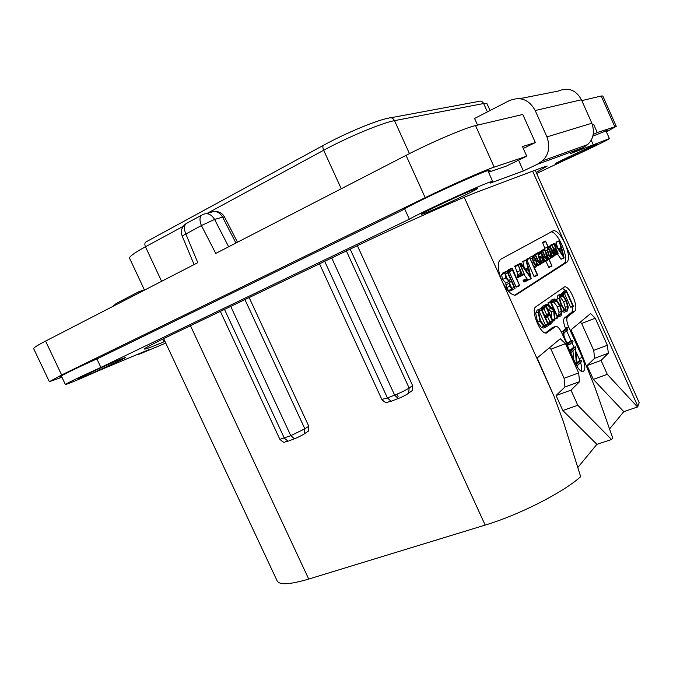<?xml version="1.0" encoding="UTF-8"?>
<svg xmlns="http://www.w3.org/2000/svg" width="673" height="673" viewBox="0 0 673 673"><rect width="100%" height="100%" fill="white"/><g stroke="black" fill="none" stroke-linecap="round" stroke-linejoin="round"><path stroke-width="1.01" d="M614.777 126.659L601.216 96.029L602.815 95.987L616.249 126.339L597.262 132.531L593.695 124.488L592.492 124.867M601.216 96.029L581.809 100.597M61.95 377.25L49.356 381.7L61.647 374.979L425.193 197.652C450.321 185.353 484.409 170.294 494.192 167.131L526.74 156.203L522.425 146.571L535.338 142.567L522.786 114.477L475.525 125.59C465.287 127.786 430.947 142.466 406.038 155.379L215.747 253.418L201.412 225.556L214.578 219.406L222.628 217.16L235.92 243.029M201.513 215.242L187.422 222.881C184.066 224.429 183.527 228.113 185.807 233.926L197.795 262.663L45.579 341.085C37.427 345.316 33.457 347.823 33.65 348.622L49.356 381.7M112.845 306.434L116.328 303.397L138.714 291.788L139.21 292.848M138.714 291.788L144.384 289.844M536.65 173.457L563.553 160.738C583.71 151.669 610.268 138.874 609.427 138.588L570.536 153.612L583.205 147.589L537.458 164.229L523.367 170.942L490.196 183.123L492.661 181.39C494.874 178.555 423.267 211.044 409.344 219.213L100.891 367.408C78.96 377.368 67.123 383.072 65.399 384.527C67.704 384.14 78.968 379.437 99.209 370.428L149.027 349.565L140.034 353.863L136.602 354.772M228.652 246.772L214.578 219.406C211.406 214.258 207.52 212.609 202.926 214.468C199.612 215.999 199.107 219.692 201.412 225.556L182.173 236.004L194.093 264.573M206.022 213.644L211.07 212.289C215.629 210.439 219.482 212.062 222.628 217.16L224.555 217.051L237.493 242.213M537.458 164.229L542.329 160.897C548.806 154.857 550.346 146.857 546.956 136.905L535.195 110.532C529.054 99.419 520.347 96.155 509.074 100.748L474.574 118.473L477.561 125.111M518.547 160.166L523.367 170.942M535.338 142.567L523.266 148.455M519.194 98.754L558.085 91.099C568.214 86.994 576.004 89.888 581.447 99.772L591.853 123.226C594.848 132.085 593.426 139.21 587.588 144.611L583.205 147.589M606.449 131.874L616.249 126.339M164.969 341.404L163.926 341.842C151.534 347.007 145.015 349.413 144.375 349.068C144.384 348.269 154.243 343.129 173.962 333.631L354.41 247.084C398.18 226.027 461.745 197.652 479.437 191.166L542.657 167.392L547.242 166.054L536.179 172.406M85.05 376.207C98.78 370.495 126.516 357.657 125.472 357.489L119.272 359.786C105.998 365.262 76.865 378.739 78.236 378.764L85.05 376.207M424.276 213.492C435.667 209.295 478.991 188.92 477.527 188.415L475.222 189.046C464.824 192.722 419.178 214.191 421.424 214.325L424.276 213.492M556.403 163.404C562.872 161.04 598.978 144.131 597.876 143.955L596.959 144.207C591.121 146.251 553.635 163.808 555.259 163.741L556.403 163.404M591.146 140.034L593.443 145.191M592.745 136.173L607.61 130.293L606.205 131.328M593.14 134.507L597.262 132.531M592.551 125.043L593.695 124.488M488.371 171.851L490.137 170.336C492.291 166.828 414.417 202.186 402.109 210.329L98.746 358.07C77.631 367.483 58.879 376.644 59.779 377.065L61.672 376.67M526.74 156.203L506.096 166.189L488.531 172.204M404.633 208.84L409.344 219.213M96.878 358.902L100.891 367.408M535.195 170.202L639.199 402.681L637.516 406.988L607.298 374.339L601.056 360.417L608.342 353.199L607.357 345.266L595.243 318.194L590.591 313.559L571.015 329.829L579.302 348.269L594.974 387.522L612.741 438.047L611.564 439.519L577.796 405.272L570.998 390.172L579.571 381.675L578.654 372.935L565.488 343.642L560.273 338.763L537.163 357.977L553.938 396.086L563.116 420.877L580.673 476.686C563.158 492.51 519.127 514.938 485.174 525.091L308.73 579.066C290.071 584.559 279.556 585.19 277.183 580.976L163.665 338.62M611.564 439.519L596.884 444.34L577.897 467.407M637.516 406.988L623.787 411.649L609.545 428.962M249.153 297.567L308.798 426.253L308.318 431.183L306.997 432.041M350.17 249.119L412.633 385.595L412.196 390.626L410.48 391.821M516.637 294.74L515.148 295.22C510.807 294.816 506.424 290.071 501.999 280.986C497.498 269.814 497.053 262.579 500.653 259.29L553.736 230.57C557.303 230.974 561.055 235.289 564.992 243.517C568.895 253.065 569.551 259.298 566.952 262.209L515.653 295.153M567.633 316.714C566.254 318.472 566.607 321.913 568.685 327.028L582.33 357.413C585.51 365.624 585.636 370.402 582.717 371.732C580.42 371.471 578.057 368.779 575.608 363.664L561.711 332.74C559.751 328.643 557.824 326.489 555.932 326.279L546.24 333.093C540.007 334.111 530.366 309.715 535.843 306.821L564.664 286.807C570.081 285.857 579.226 308.343 574.591 311.22L567.633 316.714L564.47 317.967L571.478 312.457C572.53 311.54 572.891 309.588 572.563 306.585M570.998 390.172L556.066 395.531L564.925 386.975L564.083 378.268L550.994 349.194L549.437 347.773M556.066 395.531L562.83 410.513L596.884 444.34M565.488 343.642L550.994 349.194M578.654 372.935L564.083 378.268M579.571 381.675L564.925 386.975M577.796 405.272L562.83 410.513M566.952 262.209L563.932 263.48C570.149 260.417 558.094 231.117 550.943 231.882M563.932 263.48L514.719 295.22M550.817 245.031L550.724 245.595M548.865 246.402L548.764 246.924M557.311 253.788L561.097 259.248L564.117 257.969L561.837 248.48L559.145 240.808L560.996 248.101L559.07 249.641L555.074 243.719L554.72 244.131L564.117 257.969M556.142 242.112L557.345 247.084M542.531 242.406L544.819 248.27M544.491 248.43L543.944 249.372M545.828 261.074L548.848 267.475L551.969 266.163M541.403 250.474L541.429 251.265M536.793 253.216L536.263 253.713M534.429 254.503L534.404 255.277M529.542 257.397L528.986 258.154M526.597 259.189L533.941 276.367L537.441 275.316L537.534 274.643L529.718 257.835L537.416 275.316L534.227 276.662M524.048 274.609L527.985 280.086L531.216 278.723L528.869 268.35L525.992 260.005L527.91 267.972L525.63 269.755L521.18 263.395L520.759 263.866L531.216 278.723M522.77 261.393L524.301 267.854M523.308 280.145L524.006 282.021L527.279 280.649M514.803 266.045L517.024 271.976L517.529 274.735L517.091 276.788L517.655 277.587L520.936 276.199L521.255 272.758L522.685 275.417L518.05 264.64L520.279 270.588L520.793 273.347L520.364 275.4L520.961 276.191M509.419 272.128L515.998 286.723L516.342 287.102L519.716 285.689L512.464 268.662L511.985 268.14L509.2 271.169L509.798 271.968L512.229 269.654L519.64 285.714L516.342 287.102M511.985 268.14L508.704 269.553L506.929 271.118M503.497 272.658L501.604 274.609L502.521 279.455L505.768 282.87L506.533 287.649L508.51 290.534L509.831 291.039L510.815 290.627M554.813 255.69L554.577 251.769L555.982 254.15L556.798 254.47L556.546 250.507L558.161 253.241L553.871 243.71L555.595 248.371L556.42 253.418L551.936 245.073L553.585 249.565L554.417 254.63L550.236 246.713L549.849 246.966L552.34 252.526L553.938 255.286L554.813 255.69M551.852 250.314L553.585 249.565M553.887 249.111L555.595 248.371M554.274 244.324L554.72 244.131M554.417 244.644L554.914 244.434M558.699 249.086L560.996 248.101M560.903 259.113L563.924 257.826M559.709 250.625L561.349 249.296L563.133 255.782L559.709 250.625M548.688 255.185L551.078 257.919C551.524 257.633 551.423 256.127 550.783 253.401L552.272 256.724L552.626 256.977L552.626 256.371L545.517 241.085L548.041 247.285L547.435 247.134L547.157 250.129L548.688 255.185L547.612 255.647M549.092 254.89L547.78 250.718L547.982 248.16L549.984 251.618L550.623 256.834L549.092 254.89M547.62 249.649L548.865 249.111M548.175 252.392L549.984 251.618M542.354 251.349L546.611 259.963L547.536 260.358L547.191 255.883L552.02 266.138L544.81 249.414L544.44 249.153L544.423 249.7L546.207 253.696L547.124 259.231L545.466 257.12L542.758 251.088L540.73 252.047M544.297 254.512L546.207 253.696M539.704 254.335L538.501 254.857L539.771 254.318L540.402 252.939L542.421 255.53L541.782 257.338L542.345 260.687L543.851 262.302L544.314 259.778L542.926 255.429C541.824 252.981 540.873 251.778 540.066 251.837L539.174 253.435L539.771 254.318M538.215 254.234L539.25 253.788M538.072 253.906L539.174 253.435M539.384 256.834L542.421 255.53M542.732 260.333L542.329 258.356L542.934 256.75L543.641 261.141L542.732 260.333M535.304 255.412L537.895 261.174L539.578 264.018L540.528 264.405C541.05 264.068 540.949 262.579 540.234 259.929L541.622 263.008L541.95 263.294L542.001 262.655L537.592 253.141L540.091 261.099L540.108 263.261L538.442 261.183L535.439 254.831L533.496 256.203M537.205 258.44L539.182 257.591M533.428 262.52L535.43 265.869L536.726 266.626L537.374 264.153L536.103 260.047L534.093 256.707L532.536 256.102L532.166 258.331L533.428 262.52L532.301 263.008M533.874 262.26L532.814 258.903L533.226 257.111L535.674 260.367L536.726 263.589L536.322 265.515L533.874 262.26M520.221 264.102L520.759 263.866M520.372 264.447L520.969 264.186M525.192 269.133L527.91 267.972M527.767 279.943L530.997 278.58M526.336 270.815L528.271 269.276L530.147 276.351L526.336 270.815M526.58 279.934L527.253 280.649L527.439 280.195L526.505 278.79L526.58 279.934L523.325 281.306M519.775 264.413L524.427 274.449L520.17 263.993L518.361 265.019M517.024 271.976L520.279 270.588M507.568 271.32L509.2 270.613M505.768 282.87L509.099 281.457L509.873 286.244L511.85 289.129L513.163 289.634L515.097 288.229L507.257 270.983L505.844 271.699L504.927 273.179L505.852 278.033L509.099 281.457M510.412 285.941L509.697 282.702L511.177 280.75L514.214 287.472L512.313 288.221L510.412 285.941M506.39 277.655L505.692 274.071L507.408 272.397L510.622 279.514L509.225 280.313L508.3 280.069L506.39 277.655M512.38 288.246L514.214 287.472M508.822 280.279L510.622 279.514M623.787 411.649L593.308 379.379L607.298 374.339M601.056 360.417L587.1 365.548L594.629 358.28L593.712 350.372L581.657 323.486L580.277 322.14M587.1 365.548L593.308 379.379M595.243 318.194L581.657 323.486M607.357 345.266L593.712 350.372M608.342 353.199L594.629 358.28M565.875 329.105L565.505 328.273C563.427 323.158 563.082 319.725 564.47 317.967M579.966 360.652L576.138 351.954M574.069 347.335L571.932 342.591M571.167 340.875L566.624 330.771M581.279 371.311C581.918 369.25 581.691 366.348 580.614 362.579M545.374 332.992L552.642 327.558M571.646 302.244L567.633 293.31M565.539 290.509L562.3 288.153M561.585 293.63L563.915 292.679L564.42 293.933L566.372 291.67L572.816 306.03L573.177 306.341L573.186 305.677L566.296 290.366L563.797 291.216L561.627 294.185M564.58 293.79L570.485 306.955L573.102 306.366L570.78 307.3M561.93 311.136L564.125 312.289L565.076 311.91M558.54 295.052L557.875 295.321L556.865 300.326M553.299 301.42L557.387 306.753L558.977 312.306L558.8 314.754M557.757 317.176L558.733 316.773M551.751 299.922L550.077 301.841M547.183 308.284L551.288 311.717L551.641 318.203M554.678 317.908L555.318 318.918L557.816 317.925L557.808 317.286L550.893 301.899L550.489 301.672L550.522 302.354L553.938 309.95L547.46 304.347L547.149 304.877L553.694 310.749L554.518 320.264L554.207 310.556L557.724 317.967L555.318 318.918M548.209 302.598L549.345 306.047M543.91 308.671L546.51 314.459L544.911 316.243M547.561 316.79L549.791 321.744L548.142 323.435M543.195 305.988L540.781 308.528M538.922 309.344L537.189 310.127L535.674 313.147L537.576 322.123L541.319 327.314L543.397 328.062L544.693 327.549M572.429 340.387L570.056 341.295L567.919 343.121M564.689 329.568L567.078 328.634L563.966 331.192L563.108 333.758L564.748 339.419L567.911 344.189L570.006 344.265L573.026 341.648L572.9 340.95L572.42 340.395L568.618 343.297C567.549 343.306 566.405 341.943 565.185 339.209C563.612 335.667 563.436 333.396 564.664 332.386L567.684 329.896L567.129 328.617L564.689 329.568L561.467 332.21M569.122 344.643L567.507 345.257M576.845 366.112L581.817 361.443L581.27 360.173L578.814 361.09L576.938 362.84M575.407 346.822L573.001 347.739L569.745 350.616M572.967 350.784L573.564 359.104M564.42 293.933L562.519 294.707L564.411 293.933M566.119 290.273L563.915 292.679M561.072 304.987L564.42 310.312L566.481 311.355L567.415 310.985L568.306 307.039L566.33 300.469L563.007 295.136L560.979 294.084L560.222 294.37L559.07 298.173L561.072 304.987L560.155 305.357M561.509 304.65L559.759 298.787L560.702 295.54L561.341 295.304L563.082 296.229L565.943 300.865L567.642 306.459L566.902 309.841L566.119 310.144L564.361 309.235L561.509 304.65M559.961 296.549L563.604 301.807L565.295 307.401L565.16 309.874M551.086 302.345L552.533 301.756L553.071 302.303L554.619 300.166L556.579 301.1L559.759 305.794L561.349 311.355L560.559 314.72L558.691 314.779L558.817 315.671L560.104 316.226L561.072 315.864L562.022 311.877L560.205 305.466L556.521 300.015L554.249 298.947L553.433 299.241L552.533 301.756M551.288 302.8L552.811 302.177M557.345 316.26L558.817 315.671M557.109 315.746L558.666 315.124M556.983 315.452L558.691 314.779M545.929 305.374L547.149 304.877M545.685 305.02L547.073 304.457M544.701 305.147L547.115 304.162M553.071 321.055L554.771 320.382M552.979 320.878L554.518 320.264M552.718 320.541L554.258 319.927M552.474 320.045L554.173 319.372M551.288 311.717L553.694 310.749M543.128 308.268L543.633 308.966L545.795 306.501L548.932 313.492L546.888 316.201L547.443 316.924L549.479 314.703L552.213 320.785L550.194 322.863L550.775 324.1L553.097 321.097L545.912 305.34L545.349 305.248L543.128 308.268L541.597 308.89M541.37 308.369L543.094 307.679M548.789 324.882L550.775 324.1M548.806 324.63L550.531 323.949M548.487 323.545L550.194 322.863M549.791 321.744L552.213 320.785M545.029 316.503L546.922 315.738M546.51 314.459L548.932 313.492M540.04 321.139L543.784 326.338L545.853 327.095L548.84 325.261L541.361 308.36L539.637 309.143L538.131 312.154L540.04 321.139L537.576 322.123M547.864 325.925L548.722 325.589M547.898 325.892L548.562 325.631M540.495 320.701L538.837 313.113L540.242 310.219L541.386 309.748L547.889 324.209L545.584 325.875L544.011 325.379L540.495 320.701M539.266 311.456L545.441 325.177L544.894 325.782M545.441 325.177L547.889 324.209M578.814 361.09L581.22 360.198L577.03 364.11L575.44 346.805L570.376 351.281L570.99 352.551L575.289 348.715L576.441 365.372M61.647 374.979L45.579 341.085M425.193 197.652L406.038 155.379M494.192 167.131L475.525 125.59M165.751 343.079L140.034 353.863M591.853 123.226L546.956 136.905M535.195 110.532L581.447 99.772M162.656 339.125L163.926 341.842M308.73 579.066L190.459 325.724M485.174 525.091L357.388 245.662M295.211 438.468L294.496 438.72L290.778 435.667L279.884 439.36C285.756 444.525 283.182 441.446 288.069 441.21L284.351 438.173L224.488 309.403M288.111 441.21L287.405 441.446M288.793 440.958L294.496 438.72C297.962 437.627 305.365 433.412 304.381 433.749L304.852 428.785L290.778 435.667L230.73 306.4M303.187 434.556L308.318 431.183M308.798 426.253L304.852 428.785L244.938 299.586M398.904 398.273L398.256 398.5L394.639 395.144L331.713 257.969M412.633 385.595L409.134 388.018C405.583 390.29 400.755 392.67 394.639 395.144L387.438 397.953L324.706 261.334M532.612 171.169L637.92 406.484M553.938 396.086L464.235 197.298M554.653 255.732L552.701 256.573L554.72 255.723M552.432 255.933L553.938 255.286M551.137 253.04L552.34 252.526M548.646 247.487L549.849 246.966M548.453 247.058L549.917 246.427M550.034 246.419L551.835 245.645M548.815 246.419L551.86 245.098M551.936 245.073L553.761 244.282M550.792 245.039L553.829 243.719M557.093 253.528L557.774 253.233M556.638 254.52L555.082 255.185L556.706 254.512M555.116 254.529L555.982 254.15M554.14 244.03L554.703 243.786M554.072 243.887L554.796 243.567M556.058 242.415L559.061 241.111M556.108 242.12L559.112 240.816M549.017 258.802L550.926 257.986M545.458 250.861L547.157 250.129M544.364 248.463L547.435 247.134M542.43 242.936L545.492 241.599M542.455 242.423L545.517 241.085M552.55 257.002L551.296 257.54L552.575 257.002M551.347 257.12L552.272 256.724M543.767 257.616L544.937 257.111M540.116 251.837L542.388 250.852M545.761 257.734L547.073 257.17M541.328 251.037L544.423 249.7M541.353 250.491L544.44 249.153M548.588 267.206L551.683 265.894M547.368 260.409L544.415 261.679L547.435 260.401M544.449 260.888L546.611 259.963M536.591 253.3L539.712 251.946M543.851 262.302L542.093 263.05L543.935 262.293M541.933 262.512L543.178 261.982M541.311 261.132L542.345 260.687M539.965 258.121L541.782 257.338M542.581 259.963L543.734 259.475M536.743 261.662L537.895 261.174M532.234 256.22L535.38 254.857M538.678 261.696L540.091 261.099M534.312 255.075L537.449 253.713M534.354 254.537L537.483 253.183M540.831 263.774L541.908 263.311L540.831 263.766M540.856 263.336L541.622 263.008M540.343 264.464L537.449 265.692L540.419 264.447M537.458 264.926L539.578 264.018M533.882 266.525L535.43 265.869M530.517 259.038L532.166 258.331M529.382 257.465L532.536 256.102M534.396 267.652L536.852 266.609M532.738 258.272L534.126 257.675M533.479 261.309L535.674 260.367M534.968 264.346L536.726 263.589M526.522 259.862L529.701 258.491M533.941 276.367L537.13 275.021M526.547 259.214L529.718 257.835M520.036 263.791L520.742 263.488M517.63 264.64L520.86 263.244M522.685 261.73L525.882 260.342M522.744 261.402L525.95 260.022M523.72 281.878L526.967 280.506M523.131 280.574L526.379 279.202M523.258 280.161L526.505 278.79M522.761 274.794L524.174 274.197M516.553 265.17L519.792 263.774M522.837 275.097L524.376 274.441M517.091 276.788L520.364 275.4M517.083 276.317L520.347 274.929M517.529 274.735L520.793 273.347M514.668 266.735L517.916 265.339M514.744 266.062L517.991 264.657M521.373 275.56L522.332 275.148M508.174 272.666L509.755 271.985L508.174 272.666M507.779 271.774L509.2 271.169M508.468 269.747L511.758 268.334M515.998 286.723L519.295 285.335M502.521 279.455L505.852 278.033M501.604 274.609L504.927 273.179M502.521 273.129L505.844 271.699M503.892 272.43L507.198 271.009M508.51 290.534L511.85 289.129M506.533 287.649L509.873 286.244M505.701 284.864L509.04 283.442M509.057 280.313L510.126 279.867M565.505 328.273L568.685 327.028M582.33 357.413L579.133 358.608M551.927 327.835L555.166 326.565M547.469 332.647L546.325 333.093M571.478 312.457L574.591 311.22M561.602 294.143L563.94 293.192M563.612 291.409L565.934 290.458M570.485 306.955L572.816 306.03M562.056 311.263L564.42 310.312M556.714 299.123L559.07 298.173M557.875 295.321L560.222 294.37M560.735 297.18L563.082 296.229M563.604 301.807L565.943 300.865M565.295 307.401L567.642 306.459M566.144 310.144L566.902 309.841M550.792 301.74L552.424 301.075M551.052 300.208L553.433 299.241M557.555 316.731L559.204 316.074M559.835 315.014L560.559 314.72M558.977 312.306L561.349 311.355M557.387 306.753L559.759 305.794M554.199 302.068L556.579 301.1M551.38 302.985L553.038 302.32L551.38 302.985M546.097 305.862L547.418 305.332M548.125 303.33L550.522 302.354M548.1 302.648L550.489 301.672M554.947 318.497L557.345 317.547M548.453 309.378L550.859 308.411M543.599 308.983L541.942 309.656L543.591 308.983M542.926 306.223L545.349 305.248M543.128 306.022L545.551 305.037M548.747 324.058L550.228 323.469M545.551 317.673L547.385 316.941L545.559 317.681M545.197 316.874L546.888 316.201M541.319 327.314L543.784 326.338M535.674 313.147L538.131 312.154M537.189 310.127L539.637 309.143M545.652 325.867L546.552 325.513M567.011 344.534L567.911 344.189M562.3 334.06L563.108 333.758M561.56 332.134L563.966 331.192M568.5 343.297L569.509 342.91M570.031 341.312L572.42 340.395M573.001 347.739L575.398 346.831M407.173 394.201L408.696 393.074L409.134 388.018L346.368 250.945M391.114 401.285L389.793 401.731M391.711 401.058L391.063 401.293L387.438 397.953L381.835 399.434L319.524 263.816M510.033 291.005L509.604 290.071M398.105 396.633L396.986 394.185M390.82 117.741L478.343 101.497C480.606 100.597 482.381 101.27 483.66 103.524L486.983 103.684L490.053 110.523M207.276 213.307L323.671 150.256C322.518 147.37 322.619 145.62 323.974 145.032C345.459 133.22 377.208 120.038 388.363 118.196C390.946 117.152 392.998 117.968 394.521 120.644L483.66 103.524L487.412 111.886M144.51 290.122L129.578 258.23C129.14 256.64 134.432 252.829 145.461 246.781C144.434 244.173 144.72 242.49 146.319 241.75L323.385 145.351M161.596 281.314L145.461 246.781L183.241 226.321M341.261 188.751L323.671 150.256C347.361 137.309 382.407 122.713 394.521 120.644L409.462 153.637M185.874 223.764C181.735 226.969 180.499 231.049 182.173 236.004M224.555 217.051C222.3 213.139 218.902 211.28 214.367 211.457M605.927 130.697L609.427 138.588M487.858 170.706L492.661 181.39M61.319 375.921L65.399 384.527M587.588 144.611L542.329 160.897M279.884 439.36L220.357 311.38M553.736 230.57L551.734 231.453M550.842 257.995L549.008 258.777M551.953 266.163L548.848 267.475M536.726 266.626L534.379 267.627M527.253 280.649L524.006 282.021M524.427 274.449L522.837 275.122M520.919 276.199L517.655 277.587M513.163 289.634L509.831 291.039M563.587 287.245L564.664 286.807M566.481 311.355L564.125 312.289M561.341 295.304L560.634 295.59M560.104 316.226L557.749 317.168M554.619 300.166L553.871 300.469M545.853 327.095L543.397 328.062M412.196 390.626L408.696 393.074C409.664 392.982 400.931 397.785 398.256 398.5L391.063 401.293C386.411 401.84 387.118 404.7 381.835 399.434"/></g></svg>
